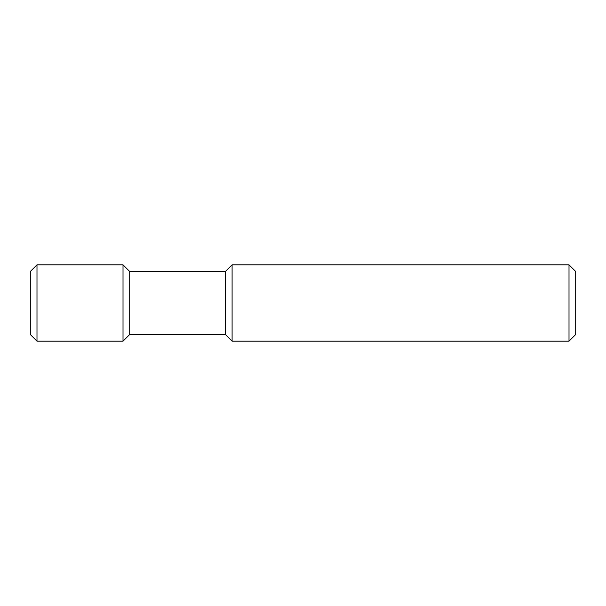 <?xml version="1.0" encoding="UTF-8"?>
<svg xmlns="http://www.w3.org/2000/svg" width="606" height="606" viewBox="0 0 606 606"><rect width="100%" height="100%" fill="white"/><g stroke="black" fill="none" stroke-linecap="round" stroke-linejoin="round"><path stroke-width="0.91" d="M569.011 264.822L575.7 271.511L575.7 334.489L569.011 341.178L232.098 341.178L232.098 264.822L569.011 264.822L569.011 341.178M232.098 264.822L225.409 271.511L225.409 334.489L232.098 341.178M225.409 271.511L129.707 271.511L129.707 334.489L123.018 341.178L36.989 341.178L36.989 264.822L123.018 264.822L123.018 341.178M36.989 264.822L30.3 271.511L30.3 334.489L36.989 341.178M225.409 334.489L129.707 334.489M129.707 271.511L123.018 264.822"/></g></svg>
